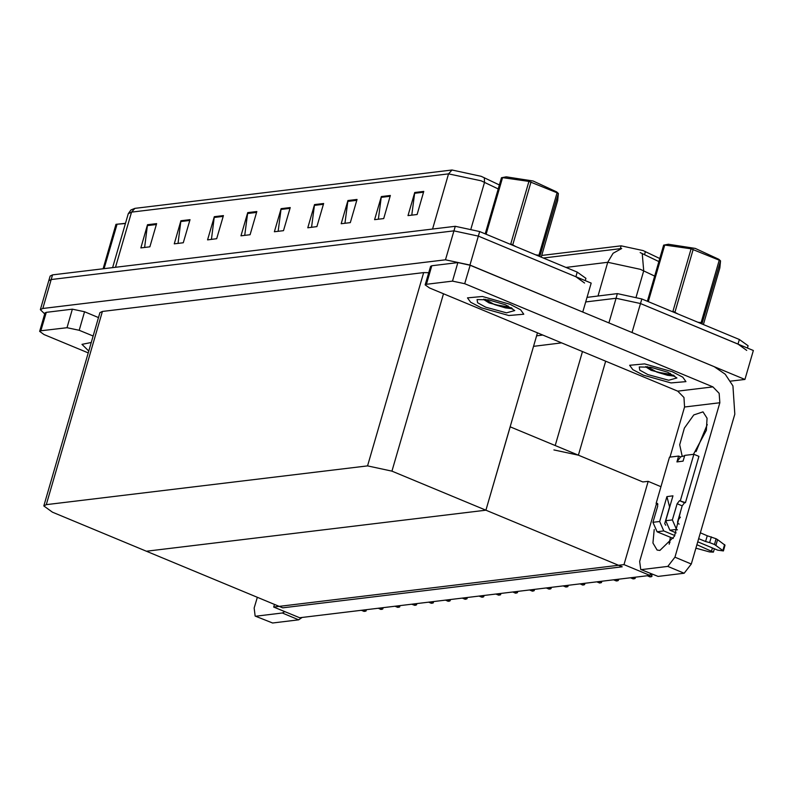 <?xml version="1.0" encoding="UTF-8"?>
<svg xmlns="http://www.w3.org/2000/svg" width="793" height="793" viewBox="0 0 793 793"><rect width="100%" height="100%" fill="white"/><g stroke="black" fill="none" stroke-linecap="round" stroke-linejoin="round"><path stroke-width="1.19" d="M541.758 255.425L621.117 245.84L643.103 250.578L659.776 258.478M660.985 486.654L648.208 481.341L642.806 481.995L578.355 455.202L553.92 449.938M608.905 322.89L616.052 298.287L585.71 301.955L616.052 298.287L640.476 303.56L753.35 350.466L744.944 379.401L730.541 381.146M630.247 331.761L744.944 379.401M536.623 335.806L542.789 335.052M561.692 342.913L533.57 346.303M649.943 575.45L624.002 564.666L273.684 606.992L299.625 617.767L649.943 575.45L650.498 573.547M273.684 606.992L274.437 604.405M624.002 564.666L648.208 481.341M537.485 332.852L485.96 510.196L622.168 566.807L282.665 607.825L146.447 551.204L485.96 510.196L391.99 471.131L367.555 465.868L46.262 504.675L43.793 505.884L52.477 512.149L146.447 551.204L485.96 510.196L510.167 426.862L642.806 481.995M44.735 313.899L40.374 309.666L48.779 280.732L51.248 279.532L453.893 230.892L478.328 236.155L591.191 283.071L582.726 312.016M40.374 309.666L42.842 308.467L445.488 259.826L469.922 265.09L582.786 312.006M428.706 272.693L423.71 272.594L102.416 311.401L99.948 312.611L43.793 505.884M654.661 276.103L640.338 269.362L607.765 262.334L613.058 253.254L621.682 248.536L543.383 258.012M658.864 261.631L640.169 252.521M587.058 297.325L617.4 293.658L616.052 298.287L640.476 303.56L738.025 344.103L746.709 350.367M617.4 293.658L641.824 298.931L739.373 339.473L748.057 345.738L747.402 347.998M134.919 208.341L131.539 212.118L128.248 213.723L130.914 209.927L134.919 208.341L451.97 170.039L481.282 176.363L499.412 184.938M585.244 280.603L585.898 278.343L577.215 272.078L479.666 231.526L455.241 226.263L52.586 274.903L50.128 276.103L48.779 280.732L51.248 279.532L453.893 230.892L478.328 236.155L575.877 276.707L584.55 282.972M144.604 247.446L147.548 224.756L140.827 247.902L149.927 246.801L156.657 223.656L147.548 224.756M177.999 243.411L180.943 220.722L174.212 243.867L183.322 242.767L190.042 219.621L180.943 220.722M211.394 239.377L214.328 216.687L207.607 239.833L216.717 238.733L223.438 215.587L214.328 216.687M244.779 235.343L247.723 212.653L241.003 235.799L250.102 234.698L256.833 211.553L247.723 212.653M411.745 215.181L414.689 192.491L407.959 215.637L417.068 214.536L423.789 191.391L414.689 192.491M378.35 219.215L381.294 196.525L374.564 219.671L383.673 218.571L390.404 195.425L381.294 196.525M344.955 223.239L347.899 200.56L341.178 223.705L350.278 222.605L357.009 199.459L347.899 200.56M311.57 227.274L314.504 204.584L307.783 227.74L316.893 226.639L323.613 203.484L314.504 204.584M278.174 231.308L281.119 208.618L274.388 231.764L283.498 230.664L290.228 207.518L281.119 208.618M365.375 609.827L366.029 610.987L363.838 611.254M366.336 609.708L366.029 610.987M669.173 544.176L670.343 537.287M678.035 520.238L680.404 517.175M680.364 512.219L674.466 536.316L659.895 550.431L657.139 550.084L652.946 542.957L654.255 529.526M481.222 307.763L508.819 315.525L523.806 314.197L520.605 309.795L510.068 304.274L482.471 296.503L467.483 297.831L470.685 302.242L481.222 307.763L470.685 302.242L467.483 297.831L482.471 296.503L510.068 304.274L520.605 309.795L523.806 314.197L508.819 315.525L481.222 307.763M643.381 375.158L670.977 382.93L685.965 381.602L682.763 377.19L672.216 371.669L644.63 363.908L629.632 365.236L632.844 369.637L643.381 375.158L632.844 369.637L629.632 365.236L644.63 363.908L672.216 371.669L682.763 377.19L685.965 381.602L670.977 382.93L643.381 375.158M426.416 284.241L452.516 281.089L457.898 262.572L470.11 265.209L714.235 366.673L725.198 374.187L732.95 385.854L734.794 414.134L691.258 564.001L684.181 573.24L667.835 566.44L674.912 557.211L719.796 402.705L684.587 406.968L683.972 397.541L677.728 391.147L429.519 287.978L425.177 284.846L426.416 284.241L431.788 265.724L457.898 262.572M425.177 284.846L430.559 266.329L431.788 265.724M696.076 451.594L707.297 424.592M656.495 503.644L639.693 561.464L640.694 569.473L658.071 576.392L684.181 573.24M658.071 576.392L640.694 569.473M641.725 569.592L667.835 566.44M682.168 456.163L679.74 444.754L684.399 428.161L693.766 414.937L702.995 411.884L707.059 418.228L706.414 430.302L693.439 454.3M670.006 457.125L684.587 406.968M677.728 391.147L712.947 386.895L464.728 283.725L452.516 281.089M712.947 386.895L719.182 393.278L719.796 402.705M40.879 330.82L39.65 331.415L45.032 312.898L46.262 312.303L40.879 330.82L66.989 327.658L72.371 309.141L84.583 311.778L98.51 317.567M46.262 312.303L72.371 309.141M302.123 617.469L298.654 619.809L282.308 613.019L284.856 611.631M257.299 597.278L254.166 608.043L255.168 616.042L272.544 622.961L298.654 619.809M272.544 622.961L255.168 616.042M256.198 616.171L282.308 613.019M91.274 342.447L81.957 344.41L88.776 351.061L81.957 344.41L91.274 342.447M93.128 336.083L79.201 330.294L66.989 327.658M39.65 331.415L43.992 334.547L88.231 352.935M382.186 607.795L382.85 608.955L380.66 609.222M383.158 607.686L382.85 608.955M399.008 605.763L399.672 606.923L397.471 607.19M399.979 605.654L399.672 606.923M415.829 603.731L416.484 604.89L414.293 605.158M416.791 603.622L416.484 604.89M432.641 601.699L433.305 602.858L431.114 603.126M433.612 601.59L433.305 602.858M665.704 525.283L664.762 523.598L669.609 506.896L666.883 496.596L672.95 495.863L665.723 520.743L672.405 519.93L677.113 503.733L679.462 500.651L685.489 502.673L698.93 456.371L693.825 454.25L684.716 455.351L683.041 461.139L676.964 461.873L680.602 456.897L678.649 456.084L669.54 457.184L656.089 503.476L657.853 504.209M659.647 521.477L663.761 530.963L657.08 531.776L652.976 522.28L659.647 521.477L666.883 496.596M663.761 530.963L674.863 535.582M696.859 544.722L713.422 552.176L709.586 551.948L695.867 548.132M672.405 519.93L676.508 529.427L669.837 530.23L676.171 532.866M697.701 541.817L717.645 550.104L723.375 550.966L714.443 544.494L716.129 538.705L717.576 539.686L715.891 545.475M669.837 530.23L665.723 520.743M676.964 461.873L678.649 456.084M679.234 524.074L678.193 523.638L677.509 522.062L682.218 505.855L684.577 502.782L685.489 502.673M676.508 529.427L677.43 529.803M698.633 538.616L705.601 541.52L707.277 535.731L716.129 538.705M711.361 536.841L709.676 542.63L714.443 544.494M709.676 542.63L705.601 541.52M700.308 532.837L707.277 535.731M680.374 500.542L693.825 454.25M656.089 503.476L657.347 503.406L657.684 506.083L652.976 522.28M657.08 531.776L673.237 538.487M723.375 550.966L725.05 545.188L717.576 539.686M680.602 456.897L684.607 455.727M667.696 372.214L676.915 377.944L668.717 380.194L647.901 374.613L639.763 370.103L639.227 367L650.746 367.218L667.696 372.214M674.288 376.298L651.192 370.321L645.938 366.931M666.298 374.009L673.822 375.258M645.839 366.525L648.406 368.121M657.328 372.175L667.557 375.277L674.744 376.169M505.547 304.819L514.766 310.549L506.558 312.799L485.742 307.208L477.604 302.708L477.079 299.595L488.587 299.823L505.547 304.819M512.129 308.893L489.033 302.926L483.78 299.536M504.14 306.604L511.663 307.862M483.69 299.13L486.248 300.725M495.179 304.78L505.399 307.882L512.585 308.764M647.366 301.231L663.652 245.156L668.43 244.234L695.253 248.437L718.815 259.321L720.5 260.937L702.092 323.366L701.071 322.652L719.211 260.203L720.242 260.917M663.652 245.156L664.722 245.027L648.287 301.618M703.411 324.525L719.856 267.945L720.5 260.937M670.085 373.275L668.539 373.989L656.703 371.986L647.504 366.713M719.211 260.203L691.109 248.814L672.97 311.262L677.698 313.84M697.979 322.265L701.071 322.652M693.211 249.398L675.071 311.847M691.109 248.814L664.722 245.027M485.207 233.836L501.493 177.761L506.271 176.839L533.094 181.042L556.656 191.926L558.351 193.542L539.944 255.97L538.913 255.257L557.053 192.808L558.084 193.522M501.493 177.761L502.574 177.632L486.129 234.213M541.262 257.13L557.697 200.54L558.351 193.542M507.936 305.87L506.38 306.594L494.545 304.581L485.346 299.318M557.053 192.808L528.951 181.419L510.811 243.867L515.539 246.445M535.82 254.87L538.913 255.257M531.052 182.003L512.912 244.452M528.951 181.419L502.574 177.632M103.05 268.807L115.966 224.33L125.463 223.309M115.966 224.33L117.047 224.201L104.121 268.678M125.383 223.567L117.047 224.201M449.462 599.677L450.117 600.826L447.926 601.094M450.424 599.558L450.117 600.826M466.274 597.644L466.938 598.794L464.748 599.062M467.246 597.525L466.938 598.794M483.096 595.612L483.76 596.762L481.559 597.03M484.067 595.493L483.76 596.762M499.917 593.58L500.571 594.74L498.381 594.998M500.879 593.461L500.571 594.74M516.729 591.548L517.393 592.708L515.202 592.966M517.7 591.429L517.393 592.708M533.55 589.516L534.204 590.676L532.014 590.934M534.512 589.397L534.204 590.676M550.362 587.484L551.026 588.644L548.835 588.902M551.333 587.365L551.026 588.644M567.183 585.452L567.847 586.612L565.647 586.87M568.155 585.333L567.847 586.612M669.441 541.847L669.887 542.571L669.302 542.888M669.748 539.983L669.887 542.571M584.005 583.42L584.659 584.58L582.468 584.837M584.966 583.301L584.659 584.58M600.816 581.388L601.481 582.548L599.29 582.815M601.788 581.269L601.481 582.548M617.638 579.356L618.292 580.516L616.102 580.783M618.599 579.237L618.292 580.516M634.45 577.324L635.114 578.484L632.923 578.751M635.421 577.205L635.114 578.484M650.904 573.706L651.935 576.452L649.735 576.719M651.876 574.112L651.935 576.452M645.373 251.589L644.461 254.741M578.355 455.202L605.664 361.192M632.071 332.495L641.824 298.931M555.189 445.577L582.498 351.567M621.117 245.84L620.285 248.724M42.842 308.467L52.586 274.903M469.922 265.09L479.666 231.526M445.488 259.826L455.241 226.263M367.555 465.868L423.71 272.594M391.99 471.131L443.505 293.797M46.262 504.675L102.416 311.401M642.261 253.601L643.708 270.859L636.155 296.85M597.991 296.007L607.765 262.334L565.944 267.39M739.373 339.473L738.025 344.103M498.252 188.912L481.153 180.844L448.58 173.816L451.97 170.039M484.305 177.711L484.513 182.34L471.082 228.572M432.552 229.008L448.58 173.816L131.539 212.118L115.5 267.3M577.215 272.078L575.877 276.707M280.94 209.451L289.98 208.361M314.335 205.417L323.375 204.326M347.731 201.382L356.761 200.292M381.126 197.348L390.156 196.258M414.511 193.314L423.551 192.223M247.555 213.486L256.585 212.395M214.16 217.52L223.2 216.43M180.764 221.554L189.805 220.464M147.379 225.589L156.409 224.498M361.608 610.283L364.403 611.443M362.52 610.174L365.315 611.334M674.912 557.211L691.258 564.001M470.11 265.209L464.728 283.725M84.583 311.778L79.201 330.294M378.43 608.251L381.225 609.411M379.332 608.142L382.127 609.302M395.241 606.219L398.036 607.379M396.153 606.11L398.948 607.269M412.063 604.187L414.858 605.356M412.975 604.078L415.77 605.237M428.874 602.155L431.67 603.324M429.786 602.046L432.581 603.205M712.421 547.933L711.579 550.838M677.113 503.733L682.218 505.855M679.462 500.651L684.577 502.782M657 503.367L657.625 503.624M724.574 544.563L722.889 550.342M445.696 600.123L448.491 601.292M446.608 600.014L449.403 601.183M462.517 598.091L465.313 599.26M463.419 597.981L466.215 599.151M479.329 596.058L482.124 597.228M480.241 595.949L483.036 597.119M496.15 594.036L498.946 595.196M497.062 593.917L499.858 595.087M512.962 592.004L515.757 593.164M513.874 591.885L516.669 593.055M529.783 589.972L532.579 591.132M530.695 589.863L533.491 591.023M546.595 587.94L549.4 589.1M547.507 587.831L550.302 588.991M563.417 585.908L566.212 587.068M564.329 585.799L567.124 586.959M580.238 583.876L583.033 585.036M581.15 583.767L583.945 584.927M597.05 581.844L599.845 583.004M597.962 581.735L600.757 582.895M613.871 579.812L616.667 580.972M614.783 579.703L617.578 580.863M630.683 577.78L633.488 578.94M631.595 577.671L634.39 578.831M647.504 575.748L650.3 576.908M648.416 575.639L651.212 576.798M128.248 213.723L112.576 267.657M361.42 610.303L364.056 611.403M378.241 608.271L380.878 609.371M395.053 606.249L397.689 607.339M411.874 604.216L414.511 605.307M428.686 602.184L431.333 603.275M714.414 548.766L713.422 552.176M647.643 367.298L647.286 366.683M669.659 373.691L670.283 373.364M485.485 299.893L485.128 299.288M507.5 306.296L508.135 305.969M445.507 600.152L448.144 601.243M462.329 598.12L464.966 599.211M479.141 596.088L481.777 597.179M495.962 594.056L498.599 595.146M512.774 592.024L515.42 593.124M529.595 589.992L532.232 591.092M546.417 587.96L549.053 589.06M563.228 585.928L565.865 587.028M580.05 583.896L582.686 584.996M596.861 581.864L599.508 582.964M613.683 579.832L616.32 580.932M630.504 577.8L633.141 578.9M647.316 575.768L649.953 576.868"/></g></svg>
